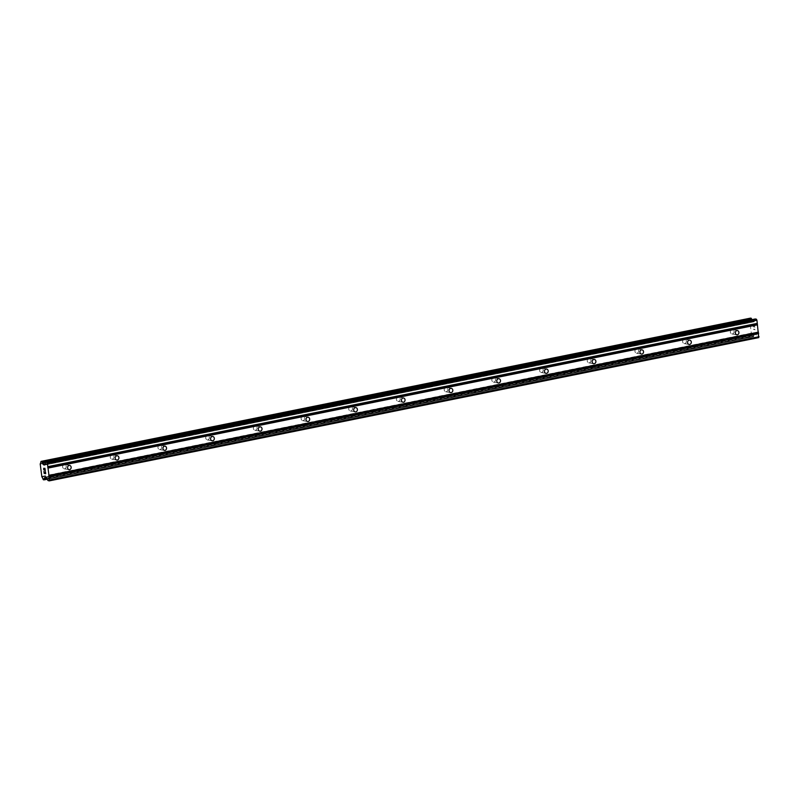 <?xml version="1.0" encoding="UTF-8"?>
<svg xmlns="http://www.w3.org/2000/svg" width="799" height="799" viewBox="0 0 799 799"><rect width="100%" height="100%" fill="white"/><g stroke="black" fill="none" stroke-linecap="round" stroke-linejoin="round"><path stroke-width="0.6" stroke-dasharray="4 3" d="M64.709 468.773A2.187 1.948 100.3 0 0 64.16 464.499A2.187 1.948 100.3 0 0 64.709 468.773M112.409 459.145A2.187 1.948 100.3 0 0 111.86 454.861A2.187 1.948 100.3 0 0 112.409 459.145M160.11 449.517A2.187 1.948 100.3 0 0 159.56 445.233A2.187 1.948 100.3 0 0 160.11 449.517M207.81 439.879A2.187 1.948 100.3 0 0 207.261 435.605A2.187 1.948 100.3 0 0 207.81 439.879M255.5 430.252A2.187 1.948 100.3 0 0 254.951 425.967A2.187 1.948 100.3 0 0 255.5 430.252M303.201 420.614A2.187 1.948 100.3 0 0 302.651 416.339A2.187 1.948 100.3 0 0 303.201 420.614M350.901 410.986A2.187 1.948 100.3 0 0 350.352 406.701A2.187 1.948 100.3 0 0 350.901 410.986M398.601 401.358A2.187 1.948 100.3 0 0 398.052 397.073A2.187 1.948 100.3 0 0 398.601 401.358M446.291 391.72A2.187 1.948 100.3 0 0 445.752 387.435A2.187 1.948 100.3 0 0 446.291 391.72M493.992 382.092A2.187 1.948 100.3 0 0 493.442 377.807A2.187 1.948 100.3 0 0 493.992 382.092M541.692 372.454A2.187 1.948 100.3 0 0 541.143 368.179A2.187 1.948 100.3 0 0 541.692 372.454M589.392 362.826A2.187 1.948 100.3 0 0 588.843 358.541A2.187 1.948 100.3 0 0 589.392 362.826M637.093 353.198A2.187 1.948 100.3 0 0 636.543 348.913A2.187 1.948 100.3 0 0 637.093 353.198M684.783 343.56A2.187 1.948 100.3 0 0 684.234 339.275A2.187 1.948 100.3 0 0 684.783 343.56M732.483 333.932A2.187 1.948 100.3 0 0 731.934 329.647A2.187 1.948 100.3 0 0 732.483 333.932M44.864 473.318L43.935 471.47M44.744 472.379L45.573 473.447M45.353 471.73L45.703 473.697M44.145 470.192L43.845 468.454M44.464 468.973L44.125 468.444M45.144 470.112L44.474 468.973M44.904 468.274L45.303 470.601M753.167 325.353L753.777 325.463L753.167 325.353L753.387 327.081L753.167 325.353M753.777 325.463L753.896 326.401L753.777 325.463M753.996 326.421L753.876 325.483L753.996 326.421M753.876 325.483L754.486 325.593L753.876 325.483M754.486 325.593L754.705 327.32L754.486 325.593M754.805 327.34L754.556 325.393L753.038 325.113L753.287 327.061L753.038 325.113L754.556 325.393L754.805 327.34M753.597 329.448L755.115 329.727L753.597 329.448M755.115 329.727L753.847 329.028L755.115 329.727M750.521 318.122L750.211 319.081A1.878 0.799 78.6 0 1 749.722 320.529L751.39 333.692A1.878 0.799 78.6 0 1 752.298 335.4L752.938 336.559L753.577 336.669L753.906 335.7A1.878 0.799 78.6 0 1 754.396 334.252L755.654 334.032L757.462 337.228L758.73 337.607M44.884 477.522L754.396 334.252A1.878 0.799 78.6 0 1 754.426 334.242L46.062 477.293M40.22 463.81L749.722 320.529A1.878 0.799 78.6 0 1 749.702 320.529L40.24 463.8M755.215 318.981L754.126 321.777L752.738 321.088A1.878 0.799 78.6 0 1 751.879 319.65M44.624 465.048L754.126 321.777L44.654 465.038M44.984 464.219L752.858 321.278M45.064 463.989L752.738 321.088M39.95 464.179L749.462 320.908M41.528 476.494L751.03 333.213M41.878 476.973L751.39 333.692M45.713 477.223L754.506 334.092M45.633 462.371L755.145 319.091M44.734 464.928L754.236 321.647M44.834 464.628L753.127 321.598M44.924 464.389L752.938 321.418M40.959 461.482L750.471 318.202M40.729 462.142L750.231 318.861M40.699 462.361L750.211 319.081M40.05 463.889L749.562 320.619M41.708 476.833L751.22 333.553M42.796 478.681L752.298 335.4M42.876 478.921L752.378 335.64M43.296 479.7L752.798 336.419M43.436 479.829L752.938 336.559M47.301 479.28L753.547 336.669L47.301 479.29M47.271 479.22L753.657 336.569M46.971 478.671L753.886 335.92M46.871 478.481L753.906 335.7M45.433 477.173L754.546 333.972M45.183 477.133L754.695 333.852M46.152 477.303L755.654 334.032M46.342 477.492L755.844 334.212M47.96 480.509L757.462 337.228M48.15 480.688L757.652 337.418M64.829 464.489L69.743 465.388M112.529 454.861L117.443 455.75M160.229 445.223L165.143 446.122M207.92 435.595L212.844 436.494M255.62 425.957L260.534 426.856M303.32 416.329L308.234 417.228M351.021 406.701L355.935 407.59M398.711 397.063L403.635 397.962M446.411 387.435L451.335 388.324M494.112 377.797L499.025 378.696M541.812 368.169L546.726 369.068M589.512 358.531L594.426 359.43M637.202 348.903L642.126 349.802M684.903 339.275L689.817 340.164M732.603 329.637L737.517 330.536M731.814 333.932L736.738 334.831M684.124 343.57L689.038 344.469M636.423 353.198L641.337 354.097M588.723 362.836L593.637 363.725M541.023 372.464L545.947 373.363M493.333 382.092L498.246 382.991M445.632 391.73L450.546 392.629M397.932 401.358L402.846 402.257M350.232 410.996L355.156 411.885M302.531 420.624L307.455 421.522M254.841 430.262L259.755 431.15M207.141 439.889L212.055 440.788M159.44 449.517L164.354 450.416M111.74 459.155L116.664 460.054M64.05 468.783L68.964 469.682M40.33 463.76L749.642 320.519M45.144 477.133L754.656 333.852"/><path stroke-width="1.2" d="M69.084 465.398A2.187 1.948 -79.7 0 1 69.633 469.672A2.187 1.948 -79.7 0 1 69.084 465.398M116.774 455.76A2.187 1.948 -79.7 0 1 117.323 460.044A2.187 1.948 -79.7 0 1 116.774 455.76M164.474 446.132A2.187 1.948 -79.7 0 1 165.023 450.406A2.187 1.948 -79.7 0 1 164.474 446.132M212.174 436.494A2.187 1.948 -79.7 0 1 212.724 440.778A2.187 1.948 -79.7 0 1 212.174 436.494M259.875 426.866A2.187 1.948 -79.7 0 1 260.424 431.15A2.187 1.948 -79.7 0 1 259.875 426.866M307.575 417.228A2.187 1.948 -79.7 0 1 308.114 421.512A2.187 1.948 -79.7 0 1 307.575 417.228M355.265 407.6A2.187 1.948 -79.7 0 1 355.815 411.885A2.187 1.948 -79.7 0 1 355.265 407.6M402.966 397.972A2.187 1.948 -79.7 0 1 403.515 402.247A2.187 1.948 -79.7 0 1 402.966 397.972M450.666 388.334A2.187 1.948 -79.7 0 1 451.215 392.619A2.187 1.948 -79.7 0 1 450.666 388.334M498.366 378.706A2.187 1.948 -79.7 0 1 498.916 382.991A2.187 1.948 -79.7 0 1 498.366 378.706M546.057 369.068A2.187 1.948 -79.7 0 1 546.606 373.353A2.187 1.948 -79.7 0 1 546.057 369.068M593.757 359.44A2.187 1.948 -79.7 0 1 594.306 363.725A2.187 1.948 -79.7 0 1 593.757 359.44M641.457 349.812A2.187 1.948 -79.7 0 1 642.006 354.087A2.187 1.948 -79.7 0 1 641.457 349.812M689.157 340.174A2.187 1.948 -79.7 0 1 689.707 344.459A2.187 1.948 -79.7 0 1 689.157 340.174M736.858 330.546A2.187 1.948 -79.7 0 1 737.397 334.821A2.187 1.948 -79.7 0 1 736.858 330.546M43.935 471.47L44.185 473.417L43.925 471.47L44.864 473.318M44.734 472.379L45.573 473.447L45.443 471.75L45.693 473.697L44.175 473.417L45.693 473.687M45.563 473.447L45.343 471.73M44.145 470.192L43.835 468.464M43.675 469.472L43.585 468.823L43.675 469.472M43.805 468.224L45.144 470.112L44.904 468.274L45.144 470.112M44.904 468.274L45.303 470.601L43.975 468.484L45.303 470.591M44.884 477.522A1.878 0.799 78.6 0 0 44.404 478.981L43.436 479.829L42.796 478.681A1.878 0.799 78.6 0 0 41.878 476.973L40.19 463.81A1.878 0.799 78.6 0 1 40.19 463.81A1.878 0.799 78.6 0 0 40.699 462.361L41.039 461.393L41.668 461.502L42.307 462.651A1.878 0.799 78.6 0 0 43.226 464.359L44.624 465.048L45.743 462.251L46.861 462.441L47.431 463.51L48.959 475.405L49.218 480.888L47.96 480.509L46.152 477.303L44.914 477.522A1.878 0.799 78.6 0 1 44.914 477.522L46.062 477.293M751.879 319.65A1.878 0.799 78.6 0 1 751.819 319.37L750.581 318.112L41.039 461.393L750.521 318.122M49.218 480.888L758.73 337.607L756.943 320.239L756.363 319.171L755.215 318.981M48.02 468.094L757.522 324.813M48.959 475.405L758.461 332.124M47.83 467.735L757.332 324.454M47.73 466.946L757.232 323.665M47.83 466.646L757.342 323.365M47.431 463.51L756.943 320.239M46.861 462.441L756.363 319.171M43.356 464.549L44.984 464.219M43.226 464.359L45.064 463.989M44.994 477.373L45.713 477.223M49.538 479.979L759.05 336.709M49.139 476.853L758.651 333.573M48.949 476.494L758.461 333.223M48.849 475.705L758.361 332.424M45.783 462.251L755.295 318.971M43.615 464.878L44.834 464.628M43.426 464.688L44.924 464.389M42.307 462.651L751.819 319.37M42.227 462.411L751.739 319.131M41.818 461.632L751.32 318.362M41.668 461.502L751.18 318.222M44.145 479.849L47.271 479.22M44.374 479.2L46.971 478.671M44.404 478.981L46.871 478.481M45.743 462.251L755.255 318.971"/></g></svg>
